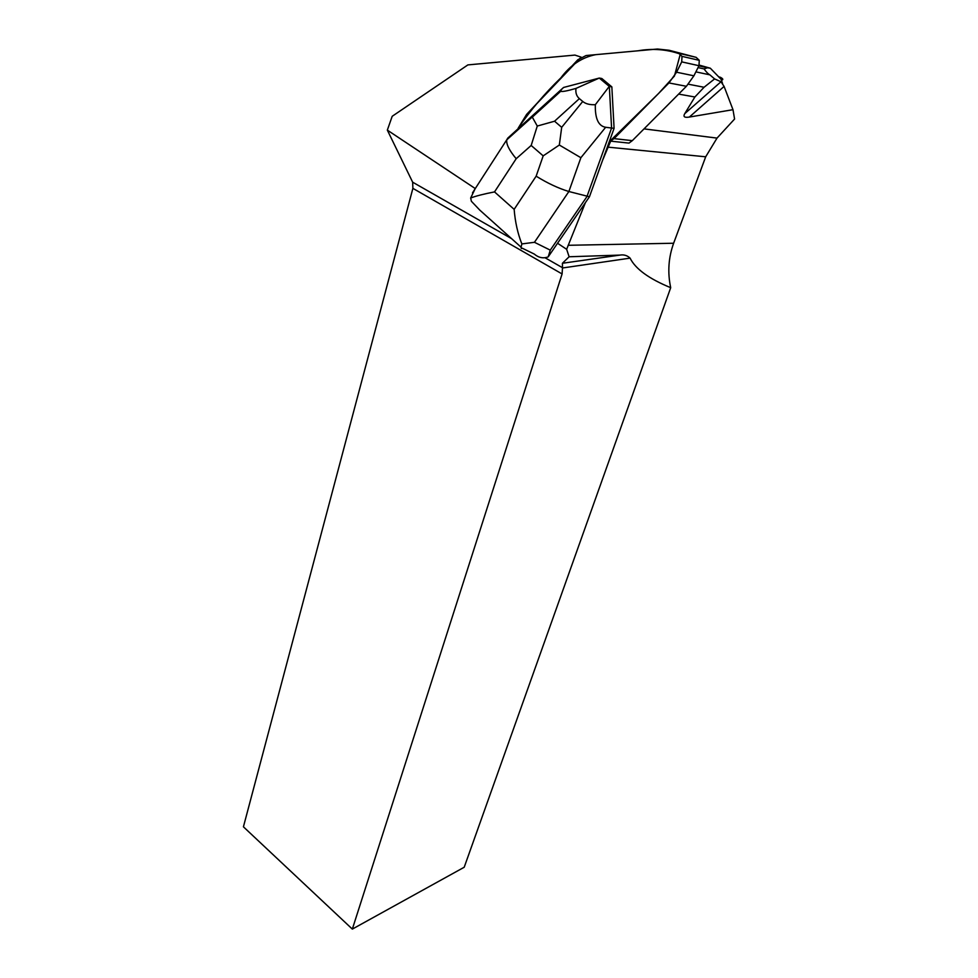 <?xml version="1.0" encoding="UTF-8"?>
<svg xmlns="http://www.w3.org/2000/svg" width="978" height="978" viewBox="0 0 978 978"><rect width="100%" height="100%" fill="white"/><g stroke="black" fill="none" stroke-linecap="round" stroke-linejoin="round"><path stroke-width="1.47" d="M669.135 50.269L696.153 57.347L699.27 60.33L698.977 65.709L693.903 75.807L686.409 86.284L632.314 140.649L629.013 143.106L610.688 141.15L602.57 160.319L609.233 141.81L614.037 138.631L668.952 82.947L676.568 72.213L681.715 61.871L681.996 56.369L678.818 53.313L669.135 50.269L657.485 49.022L586.079 55.538L577.851 59.744L526.604 114.414L518.157 128.216L526.604 114.414L581.128 57.14L574.93 55.086L467.887 64.903L392.202 116.284L387.337 130.123L412.655 182.189L412.887 188.363L243.424 826.813L352.337 929.1L464.208 867.241L670.7 287.691C667.461 272.495 668.439 257.666 673.634 243.241L705.688 156.798L717.021 138.106L734.576 119.035L732.987 109.683L724.087 86.419L689.368 117.054L732.987 109.683M557.546 243.253L585.431 202.605L566.641 249.292L557.546 243.253L548.193 256.884C543.291 258.705 538.634 257.764 534.245 254.048L522.179 248.167C520.883 249.231 520.773 247.813 521.861 243.925C517.741 233.571 515.174 222.043 514.147 209.353L536.152 176.174C547.448 183.192 558.352 188.302 568.878 191.517L589.453 196.761L602.57 160.319M614.086 128.338L611.58 128.032L609.331 86.443L599.282 78.069L563.56 87.47L507.68 138.191L561.262 89.719L560.736 91.235C561.898 91.956 566.995 91.015 575.993 88.411L599.282 78.057L601.825 78.509L611.849 86.871L614.086 128.338L609.233 141.81L610.688 141.15M689.368 117.054C684.466 117.861 682.925 116.724 684.771 113.631L694.881 96.993L704.074 87.262L714.588 78.912L709.881 74.854C708.219 74.035 706.287 72.054 704.074 68.912L707.473 67.775L710.321 68.215L699.246 65.11M721.581 80.025L721.85 80.086C723.512 79.658 723.035 78.717 720.431 77.299L718.818 76.871M722.583 83.631L721.336 79.976M387.337 130.123L475.284 188.571M684.771 113.631L721.006 81.749L724.087 86.419M721.006 81.749L714.588 78.912M721.85 80.086L710.321 68.215M670.7 287.691C648.964 278.779 635.431 268.926 630.089 258.131L562.484 267.984L562.411 263.265L619.869 255.099L569.123 256.762L562.411 263.265M569.123 256.762L566.641 249.292M562.484 267.984L562.093 273.95L352.337 929.1M630.089 258.131C627.24 255.441 623.842 254.427 619.869 255.099M561.262 89.719L563.56 87.47M609.27 86.406L595.333 104.695C594.979 118.546 598.414 126.076 605.663 127.274L580.871 157.715L568.878 191.517L534.453 242.299L521.861 243.925M534.453 242.299L550.272 250.136L586.91 196.664L611.58 128.032L605.663 127.274M611.849 86.871L609.331 86.443M585.431 202.605L589.453 196.761M550.272 250.136L548.193 256.884M595.333 104.695C589.832 104.952 585.639 103.876 582.741 101.467L579.379 98.631C576.531 96.186 575.406 92.776 575.993 88.411M507.68 138.191L506.8 139.817C506.066 144.01 509.196 150.306 516.188 158.717L494.526 191.908C483.731 193.999 475.773 196.04 470.662 198.008L471.372 201.26L479.782 210.099L521.164 247.251M470.662 198.008L475.076 188.888M532.387 116.04L532.289 116.969M532.313 117.128L537.277 126.052L554.55 121.223L561.69 127.323L559.33 145.025L580.871 157.715M559.33 145.025L543.181 155.869L531.176 145.465L537.277 126.052M609.233 141.81L658.438 93.607L674.441 76.015L680.297 54.083C666.617 49.316 652.509 48.215 637.949 50.807L595.712 54.658C582.02 57.335 570.406 65.074 560.859 77.873C544.746 93.411 530.504 110.184 518.157 128.216M614.037 138.631L632.314 140.649M686.409 86.284L668.952 82.947M698.977 65.709L681.715 61.871M676.568 72.213L693.903 75.807M678.818 53.313L696.153 57.347M698.903 65.868L707.473 67.775M709.881 74.854L695.884 71.871M704.074 87.262L688.329 84.206M644.025 128.876L717.021 138.106M694.881 96.993L678.634 94.096M607.913 147.14L705.688 156.798M412.655 182.189L511.592 238.656M545.003 257.727L562.374 267.642M562.093 273.95L412.887 188.363M568.132 245.295L673.634 243.241M531.176 145.465L516.188 158.717M494.526 191.908L514.147 209.353M536.152 176.174L543.181 155.869M579.379 98.631L554.55 121.223M561.69 127.323L582.741 101.467M699.27 60.33L681.996 56.369M698.035 67.592L704.074 68.912M472.484 192.898L506.824 139.695M506.8 139.817L532.179 117.054M560.736 91.235L532.435 117.018"/></g></svg>
